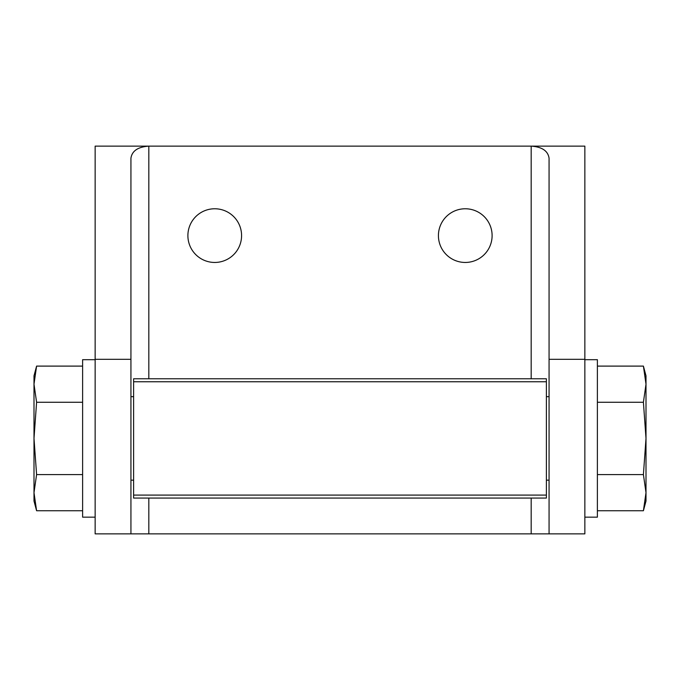 <?xml version="1.0" encoding="UTF-8"?>
<svg xmlns="http://www.w3.org/2000/svg" width="680" height="680" viewBox="0 0 680 680"><rect width="100%" height="100%" fill="white"/><g stroke="black" fill="none" stroke-linecap="round" stroke-linejoin="round"><path stroke-width="1.02" d="M95.141 517.157L82.611 517.157L82.611 359.686L95.141 359.686M584.86 359.686L597.388 359.686L597.388 517.157L584.86 517.157M531.173 378.769L531.173 146.141L148.827 146.141C137.981 146.871 132.013 150.9 130.934 158.219L130.934 359.312L95.141 359.312L95.141 533.86L148.827 533.86L148.827 498.066M95.141 359.312L95.141 146.141L148.827 146.141L148.827 378.769M549.066 533.86L584.86 533.86L584.86 359.312L549.066 359.312L549.066 533.86L148.827 533.86M549.066 359.312L549.066 158.219C547.986 150.9 542.019 146.871 531.173 146.141L584.86 146.141L584.86 359.312M241.578 235.611A26.843 26.843 0 0 0 201.314 212.364A26.843 26.843 0 0 0 201.314 258.859A26.843 26.843 0 0 0 241.578 235.611M492.108 235.611A26.843 26.843 0 0 0 451.843 212.364A26.843 26.843 0 0 0 451.843 258.859A26.843 26.843 0 0 0 492.108 235.611M130.934 533.86L130.934 359.312M546.388 396.67L549.066 396.67M646 492.66L646 375.793L643.408 366.103L646 384.183L643.408 402.262L646 438.421L643.408 474.581L646 492.66L646 501.05L643.408 510.739L646 492.66L643.408 510.739L597.388 510.739M643.408 474.581L597.388 474.581M643.408 402.262L597.388 402.262M643.408 366.103L597.388 366.103M130.934 396.67L133.612 396.67L133.612 480.173L130.934 480.173M34 384.183L34 501.05L36.592 510.739L34 492.66L36.592 474.581L34 438.421L36.592 402.262L34 384.183L34 375.793L36.592 366.103L34 384.183L36.592 366.103L82.611 366.103M36.592 402.262L82.611 402.262M36.592 474.581L82.611 474.581M36.592 510.739L82.611 510.739M133.612 381.752L133.612 498.066L546.388 498.066L546.388 378.769L133.612 378.769L133.612 381.752L546.388 381.752M133.612 495.091L546.388 495.091M531.173 533.86L531.173 498.066M546.388 480.173L549.066 480.173"/></g></svg>
